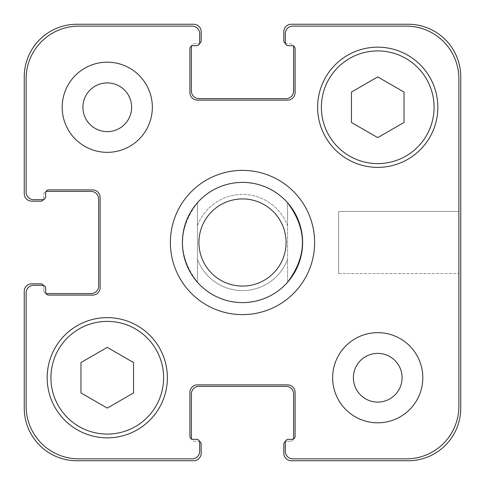 <?xml version="1.0" encoding="UTF-8"?>
<svg xmlns="http://www.w3.org/2000/svg" width="485" height="485" viewBox="0 0 485 485"><rect width="100%" height="100%" fill="white"/><g stroke="black" fill="none" stroke-linecap="round" stroke-linejoin="round"><path stroke-width="0.36" stroke-dasharray="2.42 1.82" d="M197.425 202.748C177.601 229.247 177.601 255.753 197.425 282.252L197.425 202.748L197.425 282.252A60.104 60.104 0 0 1 221.251 186.276A60.104 60.104 0 0 1 287.575 282.252C307.399 255.753 307.399 229.247 287.575 202.748L287.575 282.252A60.104 60.104 0 0 1 184.13 228.162A60.104 60.104 0 0 1 270.351 189.241A60.104 60.104 0 0 1 287.575 282.252A60.104 60.104 0 0 1 197.425 282.252L197.425 202.748A60.104 60.104 0 0 1 287.575 202.748L287.575 225.767A48.082 48.082 0 0 0 197.425 225.767L197.425 282.252A60.104 60.104 0 0 0 287.575 282.252L287.575 225.767A48.082 48.082 0 0 0 197.425 225.767L197.425 202.748M286.077 242.5A43.577 43.577 0 0 1 220.711 280.239A43.577 43.577 0 0 1 220.711 204.761A43.577 43.577 0 0 1 286.077 242.5A43.577 43.577 0 0 1 220.711 280.239A43.577 43.577 0 0 1 220.711 204.761A43.577 43.577 0 0 1 286.077 242.5A43.577 43.577 0 0 1 220.711 280.239A43.577 43.577 0 0 1 220.711 204.761A43.577 43.577 0 0 1 286.077 242.5M242.5 314.626A72.126 72.126 0 0 1 180.038 206.44A72.126 72.126 0 0 1 304.962 206.44A72.126 72.126 0 0 1 242.5 314.626A72.126 72.126 0 0 0 304.962 206.44A72.126 72.126 0 0 0 180.038 206.44A72.126 72.126 0 0 0 242.5 314.626M302.604 242.5A60.104 60.104 0 0 1 212.448 294.553A60.104 60.104 0 0 1 212.448 190.447A60.104 60.104 0 0 1 302.604 242.5M170.374 242.5A72.126 72.126 0 0 0 278.56 304.962A72.126 72.126 0 0 0 278.56 180.038A72.126 72.126 0 0 0 170.374 242.5M182.396 242.5A60.104 60.104 0 0 0 272.552 294.553A60.104 60.104 0 0 0 272.552 190.447A60.104 60.104 0 0 0 182.396 242.5A60.104 60.104 0 0 0 272.552 294.553A60.104 60.104 0 0 0 272.552 190.447A60.104 60.104 0 0 0 182.396 242.5M198.923 242.5A43.577 43.577 0 0 0 264.289 280.239A43.577 43.577 0 0 0 264.289 204.761A43.577 43.577 0 0 0 198.923 242.5M458.871 211.442L458.871 273.558L458.871 211.442L458.871 273.558L458.871 211.442L338.663 211.442L338.663 273.558L338.663 211.442L458.871 211.442M338.663 211.442L338.663 273.558L338.663 211.442M107.27 408.097L133.563 392.917L133.563 362.55L107.27 347.369L80.971 362.55L80.971 392.917L107.27 408.097L133.563 392.917L133.563 362.55L107.27 347.369L80.971 362.55L80.971 392.917L107.27 408.097L133.563 392.917L133.563 362.55L107.27 347.369L80.971 362.55L80.971 392.917L107.27 408.097M377.73 137.631L404.029 122.45L404.029 92.083L377.73 76.903L351.437 92.083L351.437 122.45L377.73 137.631L404.029 122.45L404.029 92.083L377.73 76.903L351.437 92.083L351.437 122.45L377.73 137.631L404.029 122.45L404.029 92.083L377.73 76.903L351.437 92.083L351.437 122.45L377.73 137.631M163.615 377.73A56.345 56.345 0 0 0 79.091 328.933A56.345 56.345 0 0 0 79.091 426.527A56.345 56.345 0 0 0 163.615 377.73A56.345 56.345 0 0 1 79.091 426.527A56.345 56.345 0 0 1 79.091 328.933A56.345 56.345 0 0 1 163.615 377.73A56.345 56.345 0 0 0 79.091 328.933A56.345 56.345 0 0 0 79.091 426.527A56.345 56.345 0 0 0 163.615 377.73M167.373 377.73A60.104 60.104 0 0 0 77.218 325.684A60.104 60.104 0 0 0 77.218 429.783A60.104 60.104 0 0 0 167.373 377.73A60.104 60.104 0 0 0 77.218 325.684A60.104 60.104 0 0 0 77.218 429.783A60.104 60.104 0 0 0 167.373 377.73A60.104 60.104 0 0 0 77.218 325.684A60.104 60.104 0 0 0 77.218 429.783A60.104 60.104 0 0 0 167.373 377.73M434.081 107.27A56.345 56.345 0 0 0 349.558 58.473A56.345 56.345 0 0 0 349.558 156.067A56.345 56.345 0 0 0 434.081 107.27A56.345 56.345 0 0 1 349.558 156.067A56.345 56.345 0 0 1 349.558 58.473A56.345 56.345 0 0 1 434.081 107.27A56.345 56.345 0 0 0 349.558 58.473A56.345 56.345 0 0 0 349.558 156.067A56.345 56.345 0 0 0 434.081 107.27M437.834 107.27A60.104 60.104 0 0 0 347.678 55.217A60.104 60.104 0 0 0 347.678 159.316A60.104 60.104 0 0 0 437.834 107.27A60.104 60.104 0 0 0 347.678 55.217A60.104 60.104 0 0 0 347.678 159.316A60.104 60.104 0 0 0 437.834 107.27A60.104 60.104 0 0 0 347.678 55.217A60.104 60.104 0 0 0 347.678 159.316A60.104 60.104 0 0 0 437.834 107.27M152.345 107.27A45.075 45.075 0 0 0 84.729 68.227A45.075 45.075 0 0 0 84.729 146.306A45.075 45.075 0 0 0 152.345 107.27A45.075 45.075 0 0 0 84.729 68.227A45.075 45.075 0 0 0 84.729 146.306A45.075 45.075 0 0 0 152.345 107.27A45.075 45.075 0 0 0 84.729 68.227A45.075 45.075 0 0 0 84.729 146.306A45.075 45.075 0 0 0 152.345 107.27M82.911 107.27A24.359 24.359 0 0 1 119.443 86.172A24.359 24.359 0 0 1 119.443 128.361A24.359 24.359 0 0 1 82.911 107.27M422.811 377.73A45.075 45.075 0 0 0 355.196 338.694A45.075 45.075 0 0 0 355.196 416.773A45.075 45.075 0 0 0 422.811 377.73A45.075 45.075 0 0 0 355.196 338.694A45.075 45.075 0 0 0 355.196 416.773A45.075 45.075 0 0 0 422.811 377.73A45.075 45.075 0 0 0 355.196 338.694A45.075 45.075 0 0 0 355.196 416.773A45.075 45.075 0 0 0 422.811 377.73M353.377 377.73A24.359 24.359 0 0 1 389.91 356.639A24.359 24.359 0 0 1 389.91 398.828A24.359 24.359 0 0 1 353.377 377.73M292.085 439.337L288.326 439.337A3.007 3.007 0 0 0 285.429 441.562A3.007 3.007 0 0 1 288.326 439.337L292.085 439.337A3.007 3.007 0 0 0 293.486 438.992A3.007 3.007 0 0 1 290.582 441.217L286.829 441.217A3.007 3.007 0 0 0 285.429 441.562A3.007 3.007 0 0 0 285.325 442.344L285.325 451.359A7.511 7.511 0 0 0 292.837 458.871L406.278 458.871A52.592 52.592 0 0 0 458.871 406.278L458.871 78.722A52.592 52.592 0 0 0 406.278 26.129L292.837 26.129A7.511 7.511 0 0 0 285.325 33.641L285.325 42.656A3.007 3.007 0 0 0 288.326 45.663L292.085 45.663A3.007 3.007 0 0 1 295.092 48.67L295.092 92.617A7.511 7.511 0 0 1 287.575 100.128L197.425 100.128A7.511 7.511 0 0 1 189.908 92.617L189.908 48.67A3.007 3.007 0 0 1 192.915 45.663L196.674 45.663A3.007 3.007 0 0 0 199.674 42.656L199.674 33.641A7.511 7.511 0 0 0 192.163 26.129L78.722 26.129A52.592 52.592 0 0 0 26.129 78.722L26.129 192.163A7.511 7.511 0 0 0 33.641 199.674L42.656 199.674A3.007 3.007 0 0 0 45.663 196.674L45.663 192.915A3.007 3.007 0 0 1 48.67 189.908L92.617 189.908A7.511 7.511 0 0 1 100.128 197.425L100.128 287.575A7.511 7.511 0 0 1 92.617 295.092L48.67 295.092A3.007 3.007 0 0 1 45.663 292.085L45.663 288.326A3.007 3.007 0 0 0 42.656 285.325L33.641 285.325A7.511 7.511 0 0 0 26.129 292.837L26.129 406.278A52.592 52.592 0 0 0 78.722 458.871L192.163 458.871A7.511 7.511 0 0 0 199.674 451.359L199.674 442.344A3.007 3.007 0 0 0 196.674 439.337L192.915 439.337A3.007 3.007 0 0 1 189.908 436.33L189.908 392.383A7.511 7.511 0 0 1 197.425 384.872L287.575 384.872A7.511 7.511 0 0 1 295.092 392.383L295.092 436.33A3.007 3.007 0 0 1 292.085 439.337L288.326 439.337A3.007 3.007 0 0 0 285.325 442.344L285.325 451.359A7.511 7.511 0 0 0 292.837 458.871L406.278 458.871A52.592 52.592 0 0 0 458.871 406.278L458.871 78.722L458.871 406.278A52.592 52.592 0 0 1 406.278 458.871L292.837 458.871A7.511 7.511 0 0 1 285.325 451.359L285.325 442.344A3.007 3.007 0 0 1 285.429 441.562A3.007 3.007 0 0 1 286.829 441.217L290.582 441.217A3.007 3.007 0 0 0 293.486 438.992A3.007 3.007 0 0 0 295.092 436.33L295.092 392.383A7.511 7.511 0 0 0 287.575 384.872L197.425 384.872A7.511 7.511 0 0 0 189.908 392.383L189.908 436.33A3.007 3.007 0 0 0 191.514 438.992A3.007 3.007 0 0 0 194.418 441.217L198.171 441.217A3.007 3.007 0 0 1 199.571 441.562A3.007 3.007 0 0 1 199.674 442.344L199.674 451.359A7.511 7.511 0 0 1 192.163 458.871L78.722 458.871A52.592 52.592 0 0 1 26.129 406.278L26.129 292.837A7.511 7.511 0 0 1 33.641 285.325L42.656 285.325A3.007 3.007 0 0 1 43.438 285.429A3.007 3.007 0 0 1 43.783 286.829L43.783 290.582A3.007 3.007 0 0 0 46.008 293.486A3.007 3.007 0 0 0 48.67 295.092L92.617 295.092A7.511 7.511 0 0 0 100.128 287.575L100.128 197.425A7.511 7.511 0 0 0 92.617 189.908L48.67 189.908A3.007 3.007 0 0 0 45.663 192.915L45.663 196.674A3.007 3.007 0 0 1 42.656 199.674L33.641 199.674A7.511 7.511 0 0 1 26.129 192.163L26.129 78.722A52.592 52.592 0 0 1 78.722 26.129L192.163 26.129A7.511 7.511 0 0 1 199.674 33.641L199.674 42.656A3.007 3.007 0 0 1 199.571 43.438A3.007 3.007 0 0 1 198.171 43.783L194.418 43.783A3.007 3.007 0 0 0 191.514 46.008A3.007 3.007 0 0 0 189.908 48.67L189.908 92.617A7.511 7.511 0 0 0 197.425 100.128L287.575 100.128A7.511 7.511 0 0 0 295.092 92.617L295.092 48.67A3.007 3.007 0 0 0 293.486 46.008A3.007 3.007 0 0 0 290.582 43.783L286.829 43.783A3.007 3.007 0 0 1 285.429 43.438A3.007 3.007 0 0 1 285.325 42.656L285.325 33.641A7.511 7.511 0 0 1 292.837 26.129L406.278 26.129A52.592 52.592 0 0 1 458.871 78.722A52.592 52.592 0 0 0 406.278 26.129L292.837 26.129A7.511 7.511 0 0 0 285.325 33.641L285.325 42.656A3.007 3.007 0 0 0 285.429 43.438A3.007 3.007 0 0 0 286.829 43.783L290.582 43.783A3.007 3.007 0 0 1 293.486 46.008A3.007 3.007 0 0 0 292.085 45.663L288.326 45.663A3.007 3.007 0 0 1 285.429 43.438A3.007 3.007 0 0 0 288.326 45.663M191.514 438.992A3.007 3.007 0 0 0 192.915 439.337L196.674 439.337A3.007 3.007 0 0 1 199.571 441.562A3.007 3.007 0 0 0 198.171 441.217L194.418 441.217A3.007 3.007 0 0 1 191.514 438.992A3.007 3.007 0 0 1 189.908 436.33L189.908 392.383A7.511 7.511 0 0 1 197.425 384.872L287.575 384.872A7.511 7.511 0 0 1 295.092 392.383L295.092 436.33A3.007 3.007 0 0 1 293.486 438.992A3.007 3.007 0 0 0 293.589 438.21L293.589 393.887A7.511 7.511 0 0 0 286.077 386.369L198.923 386.369A7.511 7.511 0 0 0 191.411 393.887L191.411 438.21A3.007 3.007 0 0 0 191.514 438.992M196.674 439.337A3.007 3.007 0 0 1 199.674 442.344L199.674 451.359A7.511 7.511 0 0 1 192.163 458.871L78.722 458.871A52.592 52.592 0 0 1 26.129 406.278L26.129 292.837A7.511 7.511 0 0 1 33.641 285.325L42.656 285.325A3.007 3.007 0 0 1 45.663 288.326L45.663 292.085A3.007 3.007 0 0 0 46.008 293.486A3.007 3.007 0 0 1 43.783 290.582L43.783 286.829A3.007 3.007 0 0 0 43.438 285.429A3.007 3.007 0 0 1 45.663 288.326L45.663 292.085A3.007 3.007 0 0 0 48.67 295.092L92.617 295.092A7.511 7.511 0 0 0 100.128 287.575L100.128 197.425A7.511 7.511 0 0 0 92.617 189.908L48.67 189.908A3.007 3.007 0 0 0 46.008 191.514A3.007 3.007 0 0 0 43.783 194.418L43.783 198.171A3.007 3.007 0 0 1 43.438 199.571A3.007 3.007 0 0 0 43.783 198.171L43.783 194.418A3.007 3.007 0 0 1 46.79 191.411L91.113 191.411A7.511 7.511 0 0 1 98.631 198.923L98.631 286.077A7.511 7.511 0 0 1 91.113 293.589L46.79 293.589A3.007 3.007 0 0 1 46.008 293.486M45.663 196.674A3.007 3.007 0 0 1 42.656 199.674L33.641 199.674A7.511 7.511 0 0 1 26.129 192.163L26.129 78.722A52.592 52.592 0 0 1 78.722 26.129L192.163 26.129A7.511 7.511 0 0 1 199.674 33.641L199.674 42.656A3.007 3.007 0 0 1 196.674 45.663L192.915 45.663A3.007 3.007 0 0 0 191.514 46.008A3.007 3.007 0 0 1 194.418 43.783L198.171 43.783A3.007 3.007 0 0 0 199.571 43.438A3.007 3.007 0 0 1 196.674 45.663L192.915 45.663M293.486 46.008A3.007 3.007 0 0 1 295.092 48.67L295.092 92.617A7.511 7.511 0 0 1 287.575 100.128L197.425 100.128A7.511 7.511 0 0 1 189.908 92.617L189.908 48.67A3.007 3.007 0 0 1 191.514 46.008A3.007 3.007 0 0 0 191.411 46.79L191.411 91.113A7.511 7.511 0 0 0 198.923 98.631L286.077 98.631A7.511 7.511 0 0 0 293.589 91.113L293.589 46.79A3.007 3.007 0 0 0 293.486 46.008M285.429 441.562A3.007 3.007 0 0 0 283.822 444.224L283.822 453.239A7.511 7.511 0 0 0 291.333 460.75L408.158 460.75A52.592 52.592 0 0 0 460.75 408.158L460.75 76.842A52.592 52.592 0 0 0 408.158 24.25L291.333 24.25A7.511 7.511 0 0 0 283.822 31.761L283.822 40.776A3.007 3.007 0 0 0 285.429 43.438M43.438 285.429A3.007 3.007 0 0 0 40.776 283.822L31.761 283.822A7.511 7.511 0 0 0 24.25 291.333L24.25 408.158A52.592 52.592 0 0 0 76.842 460.75L193.667 460.75A7.511 7.511 0 0 0 201.178 453.239L201.178 444.224A3.007 3.007 0 0 0 199.571 441.562M199.571 43.438A3.007 3.007 0 0 0 201.178 40.776L201.178 31.761A7.511 7.511 0 0 0 193.667 24.25L76.842 24.25A52.592 52.592 0 0 0 24.25 76.842L24.25 193.667A7.511 7.511 0 0 0 31.761 201.178L40.776 201.178A3.007 3.007 0 0 0 43.438 199.571M287.575 259.233A48.082 48.082 0 0 1 197.425 259.233A48.082 48.082 0 0 0 287.575 259.233M338.663 273.558L458.871 273.558L338.663 273.558"/><path stroke-width="0.73" d="M287.575 282.252A60.104 60.104 0 0 1 197.425 282.252L193.563 277.396L190.229 272.17L186.276 263.749L183.676 254.825L182.718 248.696L182.396 242.5L182.718 236.304L183.676 230.175L186.276 221.251L190.229 212.83L193.563 207.604L197.425 202.748A60.104 60.104 0 0 1 287.575 202.748C307.399 229.247 307.399 255.753 287.575 282.252A60.104 60.104 0 0 1 197.425 282.252A60.104 60.104 0 0 0 287.575 282.252M170.374 242.5A72.126 72.126 0 0 1 278.56 180.038A72.126 72.126 0 0 1 278.56 304.962A72.126 72.126 0 0 1 170.374 242.5M198.923 242.5A43.577 43.577 0 0 0 264.289 280.239A43.577 43.577 0 0 0 264.289 204.761A43.577 43.577 0 0 0 198.923 242.5A43.577 43.577 0 0 0 264.289 280.239A43.577 43.577 0 0 0 264.289 204.761A43.577 43.577 0 0 0 198.923 242.5M182.396 242.5A60.104 60.104 0 0 0 272.552 294.553A60.104 60.104 0 0 0 272.552 190.447A60.104 60.104 0 0 0 182.396 242.5M133.563 392.917L107.27 408.097L80.971 392.917L80.971 362.55L107.27 347.369L133.563 362.55L133.563 392.917M404.029 122.45L377.73 137.631L351.437 122.45L351.437 92.083L377.73 76.903L404.029 92.083L404.029 122.45M163.615 377.73A56.345 56.345 0 0 0 79.091 328.933A56.345 56.345 0 0 0 79.091 426.527A56.345 56.345 0 0 0 163.615 377.73M167.373 377.73A60.104 60.104 0 0 1 77.218 429.783A60.104 60.104 0 0 1 77.218 325.684A60.104 60.104 0 0 1 167.373 377.73M434.081 107.27A56.345 56.345 0 0 0 349.558 58.473A56.345 56.345 0 0 0 349.558 156.067A56.345 56.345 0 0 0 434.081 107.27M437.834 107.27A60.104 60.104 0 0 1 347.678 159.316A60.104 60.104 0 0 1 347.678 55.217A60.104 60.104 0 0 1 437.834 107.27M458.871 78.722A52.592 52.592 0 0 0 406.278 26.129L292.837 26.129A7.511 7.511 0 0 0 285.325 33.641L285.325 42.656A3.007 3.007 0 0 0 288.326 45.663L292.085 45.663A3.007 3.007 0 0 1 295.092 48.67L295.092 92.617A7.511 7.511 0 0 1 287.575 100.128L197.425 100.128A7.511 7.511 0 0 1 189.908 92.617L189.908 48.67A3.007 3.007 0 0 1 192.915 45.663L196.674 45.663A3.007 3.007 0 0 0 199.674 42.656L199.674 33.641A7.511 7.511 0 0 0 192.163 26.129L78.722 26.129A52.592 52.592 0 0 0 26.129 78.722L26.129 192.163A7.511 7.511 0 0 0 33.641 199.674L42.656 199.674A3.007 3.007 0 0 0 45.663 196.674L45.663 192.915A3.007 3.007 0 0 1 48.67 189.908L92.617 189.908A7.511 7.511 0 0 1 100.128 197.425L100.128 287.575A7.511 7.511 0 0 1 92.617 295.092L48.67 295.092A3.007 3.007 0 0 1 45.663 292.085L45.663 288.326A3.007 3.007 0 0 0 42.656 285.325L33.641 285.325A7.511 7.511 0 0 0 26.129 292.837L26.129 406.278A52.592 52.592 0 0 0 78.722 458.871L192.163 458.871A7.511 7.511 0 0 0 199.674 451.359L199.674 442.344A3.007 3.007 0 0 0 196.674 439.337L192.915 439.337A3.007 3.007 0 0 1 189.908 436.33L189.908 392.383A7.511 7.511 0 0 1 197.425 384.872L287.575 384.872A7.511 7.511 0 0 1 295.092 392.383L295.092 436.33A3.007 3.007 0 0 1 292.085 439.337L288.326 439.337A3.007 3.007 0 0 0 285.325 442.344L285.325 451.359A7.511 7.511 0 0 0 292.837 458.871L406.278 458.871A52.592 52.592 0 0 0 458.871 406.278L458.871 78.722M152.345 107.27A45.075 45.075 0 0 1 84.729 146.306A45.075 45.075 0 0 1 84.729 68.227A45.075 45.075 0 0 1 152.345 107.27M422.811 377.73A45.075 45.075 0 0 1 355.196 416.773A45.075 45.075 0 0 1 355.196 338.694A45.075 45.075 0 0 1 422.811 377.73M82.911 107.27A24.359 24.359 0 0 0 119.443 128.361A24.359 24.359 0 0 0 119.443 86.172A24.359 24.359 0 0 0 82.911 107.27M353.377 377.73A24.359 24.359 0 0 0 389.91 398.828A24.359 24.359 0 0 0 389.91 356.639A24.359 24.359 0 0 0 353.377 377.73M285.429 43.438A3.007 3.007 0 0 1 283.822 40.776L283.822 31.761A7.511 7.511 0 0 1 291.333 24.25L408.158 24.25A52.592 52.592 0 0 1 460.75 76.842L460.75 408.158A52.592 52.592 0 0 1 408.158 460.75L291.333 460.75A7.511 7.511 0 0 1 283.822 453.239L283.822 444.224A3.007 3.007 0 0 1 285.429 441.562M192.915 45.663A3.007 3.007 0 0 0 191.514 46.008A3.007 3.007 0 0 0 191.411 46.79L191.411 91.113A7.511 7.511 0 0 0 198.923 98.631L286.077 98.631A7.511 7.511 0 0 0 293.589 91.113L293.589 46.79A3.007 3.007 0 0 0 293.486 46.008A3.007 3.007 0 0 0 292.085 45.663L288.326 45.663M292.085 439.337A3.007 3.007 0 0 0 293.486 438.992A3.007 3.007 0 0 0 293.589 438.21L293.589 393.887A7.511 7.511 0 0 0 286.077 386.369L198.923 386.369A7.511 7.511 0 0 0 191.411 393.887L191.411 438.21A3.007 3.007 0 0 0 191.514 438.992A3.007 3.007 0 0 0 192.915 439.337L196.674 439.337M43.438 199.571A3.007 3.007 0 0 1 40.776 201.178L31.761 201.178A7.511 7.511 0 0 1 24.25 193.667L24.25 76.842A52.592 52.592 0 0 1 76.842 24.25L193.667 24.25A7.511 7.511 0 0 1 201.178 31.761L201.178 40.776A3.007 3.007 0 0 1 199.571 43.438M199.571 441.562A3.007 3.007 0 0 1 201.178 444.224L201.178 453.239A7.511 7.511 0 0 1 193.667 460.75L76.842 460.75A52.592 52.592 0 0 1 24.25 408.158L24.25 291.333A7.511 7.511 0 0 1 31.761 283.822L40.776 283.822A3.007 3.007 0 0 1 43.438 285.429M46.008 293.486A3.007 3.007 0 0 0 46.79 293.589L91.113 293.589A7.511 7.511 0 0 0 98.631 286.077L98.631 198.923A7.511 7.511 0 0 0 91.113 191.411L46.79 191.411A3.007 3.007 0 0 0 46.008 191.514A3.007 3.007 0 0 0 45.663 192.915L45.663 196.674"/></g></svg>
